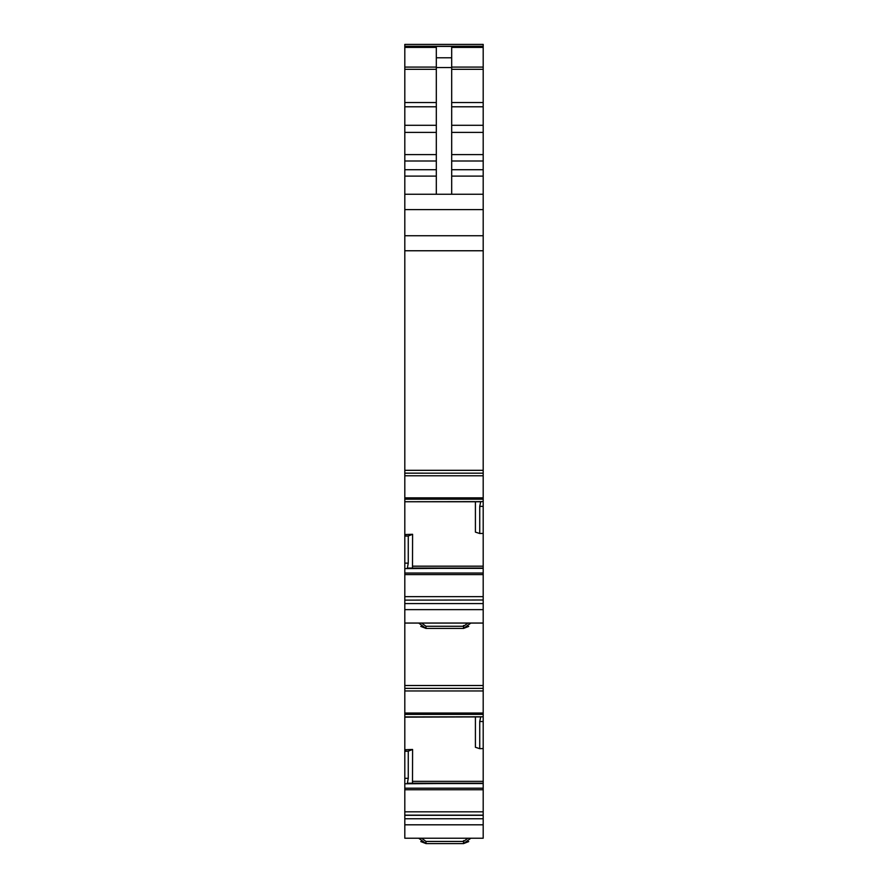 <?xml version="1.0" encoding="UTF-8"?>
<svg xmlns="http://www.w3.org/2000/svg" width="888" height="888" viewBox="0 0 888 888"><rect width="100%" height="100%" fill="white"/><g stroke="black" fill="none" stroke-linecap="round" stroke-linejoin="round"><path stroke-width="1.33" d="M468.742 626.406L463.536 628.427L425.996 628.427L420.779 626.384M470.873 623.054L463.536 628.427L463.536 626.273L425.996 626.273L421.6 623.054M425.996 626.273L425.996 628.427L418.67 623.054M468.742 841.569L463.536 843.6L425.996 843.6L420.779 841.558M470.873 838.216L463.536 843.6L463.536 841.436L425.996 841.436L421.6 838.216M425.996 841.436L425.996 843.6L418.67 838.216M404.806 600.133L483.194 599.999L404.806 600.133L404.806 623.054L483.194 623.054L483.194 688.367L404.806 688.344L404.806 716.927L480.586 716.905L404.806 717.149L475.491 716.927M483.194 600.133L483.194 623.054M483.194 44.4L404.806 44.4L483.194 44.4L483.194 473.182L404.806 473.16L404.806 501.753L480.586 501.742L404.806 501.753L404.806 599.999M404.806 475.779L483.194 475.779L483.194 473.182L404.806 473.182L404.806 470.318L483.194 470.318M483.194 475.779L483.194 501.62L404.806 501.742M404.806 534.543L412.587 534.299L408.269 535.986L408.269 563.136L407.27 568.586L483.194 568.054L483.194 501.62M408.203 568.054L483.194 568.054L483.194 596.647L404.806 596.647M483.194 599.999L483.194 596.647M404.806 690.953L483.194 690.953L483.194 688.367L404.806 688.367L404.806 685.503L483.194 685.503M483.194 690.953L483.194 716.794L404.806 716.905M407.27 783.76L404.806 783.76L404.806 749.716L412.587 749.472L408.269 751.159L408.269 778.31L407.27 783.76L483.194 783.227L483.194 716.794M408.203 783.216L483.194 783.216L483.194 811.821L404.806 811.821L404.806 815.173L483.194 815.173L483.194 811.821M483.194 815.306L404.806 815.306L404.806 818.758L483.194 818.758L483.194 815.173M483.194 818.758L483.194 838.216L404.806 838.216L404.806 824.808L483.194 824.808M404.806 818.758L404.806 824.808M404.806 783.76L404.806 811.821M404.806 749.716L404.806 717.149M404.806 623.054L404.806 685.503M436.319 169.719L404.806 169.719L404.806 470.318M404.806 169.719L404.806 160.994L436.319 160.994M404.806 44.4L404.806 160.994M436.319 194.25L436.319 47.397L404.806 47.397M436.319 57.787L451.681 57.787L451.681 47.397L483.194 47.397M483.194 194.25L404.806 194.25M483.194 235.742L404.806 235.742M483.194 533.388L479.731 533.51L479.731 506.36L480.73 501.62M475.413 501.753L475.413 532.123L479.731 533.51M412.587 534.299L412.498 568.054M483.194 748.551L479.731 748.673L479.731 721.522L480.73 716.794M475.413 717.149L475.413 747.285L479.731 748.673M412.587 749.472L412.498 783.216M405.572 534.543L405.572 536.086L404.806 536.086M408.269 535.986L405.572 536.086M405.572 749.716L405.572 751.259L404.806 751.259M408.269 751.159L405.572 751.259M451.681 57.787L451.681 194.25M467.932 623.054L463.536 626.273M463.536 625.463L463.536 628.427M467.932 838.216L463.536 841.436M463.536 840.636L463.536 843.6M404.806 609.634L483.194 609.634M404.806 603.574L483.194 603.574M404.806 46.409L483.194 46.409M451.681 67.077L483.194 67.077M451.681 69.32L483.194 69.32M451.681 102.531L483.194 102.531M451.681 106.782L483.194 106.782M451.681 125.286L483.194 125.286M451.681 132.39L483.194 132.39M451.681 154.601L483.194 154.601M451.681 160.994L483.194 160.994M451.681 169.719L483.194 169.719M451.681 176.113L483.194 176.113M404.806 209.624L483.194 209.624M404.806 250.76L483.194 250.76M483.194 497.846L404.806 497.846M404.806 499.2L483.194 499.2M483.194 506.36L479.731 506.36M412.587 566.178L483.194 566.178M407.481 568.309L483.194 568.309M407.414 568.364L483.194 568.364M483.194 573.026L404.806 573.026M407.27 568.586L404.806 568.586M404.806 574.58L483.194 574.58M483.194 713.02L404.806 713.02M404.806 714.374L483.194 714.374M483.194 721.522L479.731 721.522M412.587 781.351L483.194 781.351M407.481 783.471L483.194 783.471M407.414 783.538L483.194 783.538M483.194 788.189L404.806 788.189M404.806 789.754L483.194 789.754M404.806 67.077L436.319 67.077M404.806 69.32L436.319 69.32M404.806 102.531L436.319 102.531M404.806 106.782L436.319 106.782M404.806 125.286L436.319 125.286M404.806 132.39L436.319 132.39M404.806 154.601L436.319 154.601M404.806 176.113L436.319 176.113M408.269 563.136L404.806 563.136M408.269 778.31L404.806 778.31M436.319 67.566L451.681 67.566M404.806 46.243L483.194 46.243"/></g></svg>
